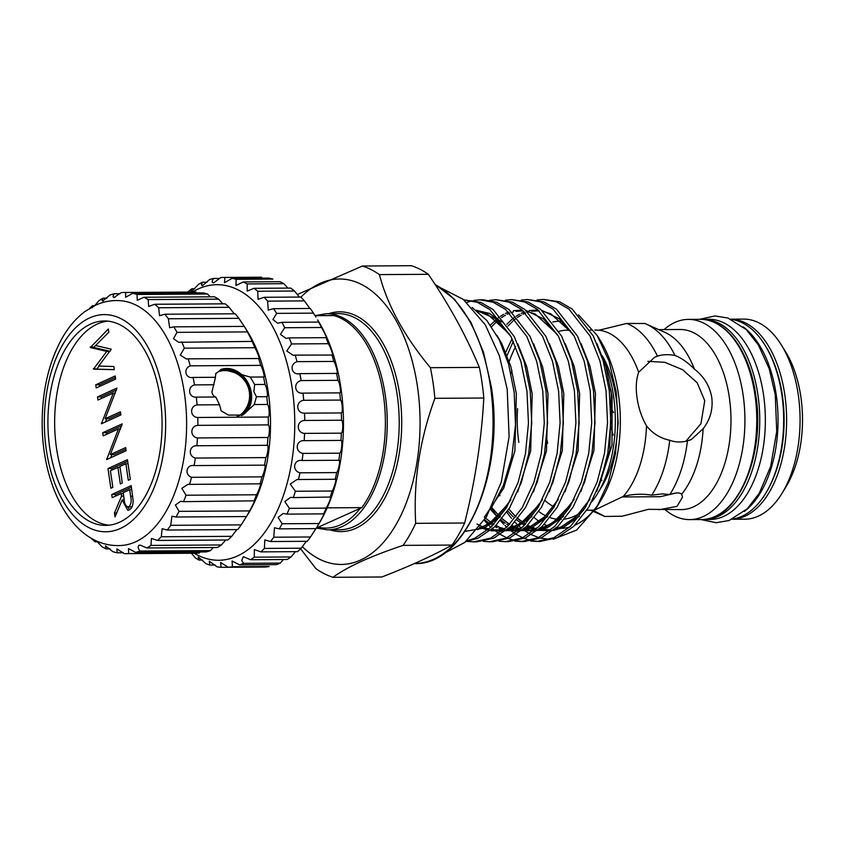 <?xml version="1.0" encoding="UTF-8"?>
<svg xmlns="http://www.w3.org/2000/svg" width="843" height="843" viewBox="0 0 843 843"><rect width="100%" height="100%" fill="white"/><g stroke="black" fill="none" stroke-linecap="round" stroke-linejoin="round"><path stroke-width="1.26" d="M218.758 371.594A24.321 19.568 -114.5 0 1 223.932 370.604A24.321 19.568 -114.5 0 1 224.291 370.604M220.36 369.824A25.216 20.295 -114.5 0 1 251.288 392.838A25.216 20.295 -114.5 0 1 241.488 415.599M237.115 416.305A24.321 19.568 65.5 0 0 239.949 415.325A24.321 19.568 65.5 0 0 250.055 393.07A24.321 19.568 65.5 0 0 219.812 371.057A24.321 19.568 65.5 0 0 215.566 373.892M123.331 552.766L117.198 552.797L116.882 548.888L124.237 553.63A130.591 72.909 -90.4 0 0 125.776 553.651L196.229 553.208A130.591 72.909 -90.4 0 0 199.096 553.082L128.642 553.535L128.526 548.624L135.66 552.386L206.113 551.933A130.591 72.909 -90.4 0 0 210.444 550.605L139.991 551.048C137.978 548.487 137.662 546.57 139.042 545.305L140.138 545.094L146.808 547.95A130.591 72.909 -90.4 0 0 150.96 545.421L151.424 538.403L157.42 540.437A130.591 72.909 -90.4 0 0 161.298 536.77L162.109 528.709L167.23 530.036L237.694 529.594A130.591 72.909 -90.4 0 0 241.193 524.883L246.462 516.559A130.591 72.909 -90.4 0 0 249.507 510.921C252.099 506.801 256.03 498.276 253.975 501.216A130.591 72.909 -90.4 0 0 256.493 494.778C258.748 491.3 261.878 481.764 260.055 483.935A130.591 72.909 -90.4 0 0 261.973 476.864C263.964 474.103 266.219 463.798 264.533 465.146A130.591 72.909 -90.4 0 0 265.808 457.612C267.6 455.631 268.917 444.819 267.315 445.304A130.591 72.909 -90.4 0 0 267.916 437.506C269.57 436.347 269.929 425.283 268.316 424.904A130.591 72.909 -90.4 0 0 268.232 417.022C269.834 416.727 269.223 405.694 267.537 404.45L254.27 404.535L256.441 396.747L253.859 391.7L254.649 384.513L250.266 377.063L263.585 376.99M254.27 404.535L242.847 415.072L228.4 415.083L221.161 410.868L219.528 404.756L197.083 404.903A130.591 72.909 -90.4 0 0 196.303 397.127C188.569 397.759 186.977 387.011 194.512 384.893A130.591 72.909 -90.4 0 0 193.068 377.432L192.731 377.432M267.537 404.45A130.591 72.909 -90.4 0 0 266.757 396.684C268.38 397.253 266.809 386.515 264.976 384.45A130.591 72.909 -90.4 0 0 263.532 376.979C265.239 378.402 262.763 368.222 260.698 365.377L190.244 365.83C182.931 368.728 185.428 378.907 193.068 377.432L215.523 377.285L211.909 391.963C212.52 394.84 213.827 396.526 215.808 397.011L219.528 404.756M220.866 369.561A25.279 20.348 -114.5 0 1 251.34 392.838A25.279 20.348 -114.5 0 1 241.888 415.462M260.698 365.377A130.591 72.909 -90.4 0 0 258.622 358.401C260.498 360.635 257.157 351.268 254.818 347.727A130.591 72.909 -90.4 0 0 252.152 341.404L178.674 342.29L173.458 338.707L177.009 332.353A130.591 72.909 -90.4 0 0 173.837 326.852L169.643 327.737L168.389 318.78A130.591 72.909 -90.4 0 0 164.775 314.228L159.548 315.704L158.684 307.769A130.591 72.909 -90.4 0 0 154.722 304.27L148.663 306.473L148.157 299.592A130.591 72.909 -90.4 0 0 143.942 297.252L137.251 300.287L137.061 294.46A130.591 72.909 -90.4 0 0 132.699 293.322L125.586 297.284L125.66 292.489A130.591 72.909 -90.4 0 0 124.121 292.468A130.591 72.909 -90.4 0 0 121.266 292.595L113.953 297.547M252.331 341.615L247.473 331.91A130.591 72.909 -90.4 0 0 244.291 326.41L173.837 326.852M244.291 326.41L247.589 331.689A122.488 68.388 89.6 0 1 248.727 512.881L246.462 516.559L176.008 517.012A130.591 72.909 -90.4 0 0 179.053 511.364L175.365 504.999L180.634 501.311L183.521 501.659A130.591 72.909 -90.4 0 0 186.04 495.231L181.825 488.318L188.021 484.282L189.591 484.377A130.591 72.909 -90.4 0 0 191.509 477.317C184.153 474.598 186.387 464.303 194.08 465.589A130.591 72.909 -90.4 0 0 195.355 458.065C187.789 456.137 189.085 445.325 196.851 445.747A130.591 72.909 -90.4 0 0 197.452 437.949C189.759 436.853 190.096 425.789 197.863 425.357A130.591 72.909 -90.4 0 0 197.778 417.475C190.023 417.232 189.39 406.2 197.083 404.903M244.702 327.063L238.843 318.327A130.591 72.909 -90.4 0 0 235.229 313.775L164.775 314.228M234.259 313.786L229.148 307.316A130.591 72.909 -90.4 0 0 225.186 303.828L154.722 304.27M222.826 303.849L218.622 299.149A130.591 72.909 -90.4 0 0 214.407 296.81L143.942 297.252M210.286 296.831L207.515 294.017A130.591 72.909 -90.4 0 0 203.152 292.879L132.699 293.322M114.911 297.347C112.73 297.705 112.509 296.504 114.248 293.743A130.591 72.909 -90.4 0 0 109.917 295.071L102.646 301.067M106.998 298.148L103.099 298.18A130.591 72.909 -90.4 0 0 98.937 300.709L94.722 305.609M125.66 292.489L196.124 292.047A130.591 72.909 -90.4 0 0 194.585 292.026L124.121 292.468M190.244 365.83A130.591 72.909 -90.4 0 0 188.158 358.844L258.885 358.528M264.565 465.146L193.901 465.589M260.297 483.829L189.591 484.377M254.386 500.837L183.521 501.659M157.42 540.437L227.873 539.994A130.591 72.909 -90.4 0 0 231.751 536.327L236.851 529.604M146.808 547.95L217.262 547.507A130.591 72.909 -90.4 0 0 221.424 544.968L225.703 540.005M90.549 324.102A102.224 57.071 -90.4 0 0 48.43 436.021A102.224 57.071 -90.4 0 0 105.649 525.41A102.224 57.071 -90.4 0 0 119.453 522.27A102.224 57.071 -90.4 0 0 161.571 410.351A102.224 57.071 -90.4 0 0 104.353 320.972A102.224 57.071 -90.4 0 0 90.549 324.102M107.725 321.12A102.224 57.071 -90.4 0 0 97.272 324.06A102.224 57.071 -90.4 0 0 54.964 432.986A102.224 57.071 -90.4 0 0 109.01 525.21M135.544 541.828A122.488 68.388 -90.4 0 0 186.292 412.132A122.488 68.388 -90.4 0 0 122.393 300.909C113.194 299.834 104.29 301.246 95.691 305.155L85.038 311.457C76.27 318.022 68.747 326.747 62.466 337.621C49.105 361.457 42.329 389.708 42.15 422.364C41.865 488.118 74.342 550.837 123.942 545.231A122.488 68.388 -90.4 0 0 135.544 541.828M120.359 528.466A108.61 60.643 -90.4 0 0 163.668 396.505A108.61 60.643 -90.4 0 0 89.643 317.916A108.61 60.643 -90.4 0 0 46.333 449.877A108.61 60.643 -90.4 0 0 120.359 528.466M167.23 530.036A130.591 72.909 -90.4 0 0 170.739 525.326L171.93 516.232L176.008 517.012M188.158 358.844L186.429 358.992L180.297 355.061L184.354 348.17A130.591 72.909 -90.4 0 0 181.698 341.847M223.932 370.604A24.995 24.995 0 0 1 242.995 412.522A24.321 19.568 -114.5 0 1 238.854 415.778M546.801 439.066L547.655 443.239M327.158 507.855L361.826 507.634L316.378 528.024M302.289 546.58A142.752 79.706 -90.4 0 0 389.508 534.757A142.752 79.706 -90.4 0 0 417.464 386.621A142.752 79.706 -90.4 0 0 300.94 297.094M430.404 367.696A158.062 88.252 89.6 0 1 433.07 382.817A158.062 88.252 89.6 0 1 434.872 398.328L483.808 398.022A158.062 88.252 -90.4 0 0 482.006 382.511A158.062 88.252 -90.4 0 0 479.34 367.379C466.442 336.325 449.456 305.303 428.349 274.302A158.062 88.252 -90.4 0 0 411.331 265.703L362.395 266.019A158.062 88.252 89.6 0 1 379.413 274.607C387.538 305.598 404.535 336.62 430.404 367.696L479.34 367.379M297.21 294.565L362.395 266.019M781.324 344.903L785.455 351.542A91.055 50.843 89.6 0 1 800.85 396.726A91.055 50.843 89.6 0 1 786.308 486.232L782.262 492.923A100.064 55.87 -90.4 0 0 798.247 394.566A100.064 55.87 -90.4 0 0 781.324 344.903A100.064 55.87 -90.4 0 0 743.568 319.097L730.87 319.17A100.064 55.87 89.6 0 1 784.791 394.65A100.064 55.87 89.6 0 1 732.156 519.277L744.833 519.204A100.064 55.87 -90.4 0 0 782.262 492.923M744.401 511.427A100.106 55.891 -90.4 0 0 776.224 394.693A100.106 55.891 -90.4 0 0 743.241 326.873M732.715 519.025A100.106 55.891 -90.4 0 0 781.83 394.661A100.106 55.891 -90.4 0 0 731.45 319.423M595.063 509.867L623.293 496.401A90.064 50.285 -90.4 0 0 646.465 425.778C652.566 433.481 660.311 438.307 669.732 440.257C675.327 442.343 681.228 442.543 687.435 440.868L691.239 439.593L703.115 428.76C710.249 419.614 713.136 409.203 711.777 397.527C709.722 385.957 703.937 376.484 694.411 369.097A90.064 50.285 -90.4 0 0 664.811 332.332L646.423 324.155A98.62 55.058 -90.4 0 0 644.853 323.501L626.676 323.459L599.046 330.203L594.852 330.056M646.465 425.778C641.692 417.39 638.562 408.138 637.066 398.001C635.611 387.97 636.149 379.392 638.657 372.258A90.064 50.285 -90.4 0 0 599.046 330.203M647.772 361.341L664.684 362.29L682.672 369.729L697.256 382.891L704.737 400.731L700.933 423.755L685.844 441.258M557.212 362.775A90.064 50.285 -90.4 0 0 556.601 364.165M594.315 510.995L604.852 516.464L622.229 516.201L648.383 509.33L681.26 509.615A90.064 50.285 -90.4 0 0 729.332 397.422A90.064 50.285 -90.4 0 0 680.122 329.487L658.731 329.624M703.115 428.76A90.064 50.285 -90.4 0 1 681.639 494.209C679.837 492.386 675.896 492.502 669.806 494.556L662.503 493.882L651.713 495.147C642.134 493.619 632.661 494.03 623.293 496.401M613.209 435.072L610.669 426.284M608.14 378.539A90.064 50.285 -90.4 0 0 607.708 380.119M665.19 509.709A100.106 55.891 -90.4 0 0 689.648 519.604A100.106 55.891 -90.4 0 0 743.094 394.903A100.106 55.891 -90.4 0 0 688.383 319.392A100.106 55.891 -90.4 0 0 664.052 329.592M596.844 507.022L601.122 499.962A108.03 60.317 -90.4 0 0 618.372 393.765A108.03 60.317 -90.4 0 0 600.111 340.151L597.213 335.493L609.046 361.152L616.222 391.974L618.172 422.954L615.422 453.934L608.151 482.649L596.844 507.022L576.665 530.068L553.198 539.235M515.631 346.557A108.03 60.317 -90.4 0 0 508.434 363.607M578.54 314.871L597.213 335.493M463.913 299.918L477.275 302.3L489.899 309.602L510.963 336.536L520.848 361.373L526.959 391.205L528.466 423.133L525.442 453.84L518.129 482.386L506.464 507.665L491.448 526.822L474.757 538.245L466.601 540.953M465.779 541.638L478.023 538.224L494.715 526.801L509.73 507.644L521.395 482.365L528.709 453.819L531.733 423.112L530.226 391.184L524.104 361.352L514.23 336.515L493.166 309.581L480.531 302.279L464.198 299.918M466.874 302.395L472.112 300.761M473.734 300.424L480.015 299.813L493.081 302.205L505.716 309.507L526.78 336.431L536.664 361.278L542.776 391.099L544.283 423.028L541.259 453.734L533.946 482.28L522.281 507.56L507.265 526.717L490.573 538.15L473.629 541.859L467.349 541.417M473.64 541.859L476.896 541.838L493.84 538.129L510.521 526.696L525.537 507.539L537.202 482.259L544.515 453.724L547.539 423.007L546.032 391.078L539.92 361.257L530.047 336.41L508.982 309.486L496.348 302.184L483.281 299.792M489.551 300.319L495.832 299.718L508.898 302.1L521.532 309.402L542.597 336.336L552.471 361.173L558.593 391.004L560.1 422.933L557.075 453.639L549.762 482.185L538.097 507.465L523.082 526.622L506.39 538.045L489.446 541.764L483.165 541.311M489.446 541.764L492.712 541.743L509.646 538.024L526.338 526.601L541.354 507.444L553.019 482.164L560.332 453.618L563.356 422.912L561.849 390.983L555.737 361.152L545.864 336.315L524.789 309.381L512.165 302.089L495.832 299.718M505.368 300.224L511.648 299.613L524.715 302.005L537.349 309.307L558.414 336.231L568.287 361.078L574.41 390.899L575.906 422.828L572.882 453.545L565.579 482.08L553.904 507.36L538.888 526.517L522.207 537.95L505.263 541.659L498.982 541.217M505.263 541.659L508.529 541.638L525.463 537.929L542.154 526.496L557.17 507.338L568.835 482.059L576.148 453.523L579.173 422.807L577.666 390.889L571.554 361.057L561.67 336.209L540.605 309.286L527.981 301.984L511.648 299.613M521.185 300.119L527.465 299.518L540.532 301.899L553.156 309.202L574.231 336.136L584.104 360.973L590.216 390.804L591.723 422.733L588.699 453.439L581.385 481.985L569.72 507.265L554.705 526.422L538.013 537.845L521.079 541.564L514.799 541.111M521.079 541.564L524.346 541.543L541.28 537.823L557.971 526.401L572.987 507.244L584.652 481.964L591.965 453.418L594.989 422.712L593.483 390.783L587.371 360.952L577.487 336.115L556.422 309.181L543.788 301.889L527.455 299.518M537.002 300.024L543.271 299.413L556.348 301.805L568.972 309.107L590.037 336.03L599.921 360.878L606.033 390.709L607.54 422.628L604.515 453.344L597.202 481.88L585.537 507.159L570.521 526.317L553.83 537.75L536.896 541.459L530.616 541.016M536.896 541.459L540.152 541.438L557.097 537.729L573.788 526.295L588.804 507.138L600.469 481.859L607.782 453.323L610.806 422.606L609.299 390.688L603.177 360.857L593.303 336.02L572.239 309.086L559.604 301.783L543.271 299.413M484.261 520.373L487.886 524.346M489.088 525.547L490.942 527.296M492.586 528.751L498.898 533.514M500.542 534.557L506.854 537.845M508.487 538.519L514.788 540.479M516.422 540.816L522.713 541.522M491.343 508.266L497.359 516.938L490.542 509.414M500.447 520.7L503.703 524.241M504.904 525.442L506.759 527.202M508.403 528.645L510.057 530.026M511.532 531.174L514.715 533.419M516.348 534.451L522.66 537.739M524.304 538.424L530.605 540.374M532.239 540.721L538.529 541.417M490.584 509.341L503.345 485.589L511.849 456.6L515.516 424.63L514.177 392.216L508.592 364.176L499.235 339.74L486.801 320.466L472.112 307.453M701.734 319.349A100.106 55.891 89.6 0 1 703.22 319.307L708.815 319.265A100.106 55.891 89.6 0 1 763.526 394.777A100.106 55.891 89.6 0 1 710.08 519.467L704.485 519.509A100.106 55.891 89.6 0 1 702.999 519.478M703.22 319.307A100.106 55.891 89.6 0 1 757.92 394.809A100.106 55.891 89.6 0 1 704.485 519.509M207.062 282.205L202.531 282.236L201.445 284.502L202.668 285.535L209.58 279.497A144.996 80.96 89.6 0 1 213.616 278.453C211.551 281.541 211.698 282.921 214.059 282.605L220.813 277.505A144.996 80.96 89.6 0 1 222.889 277.442A144.996 80.96 89.6 0 1 224.891 277.473L224.512 282.732L232.099 278.327A144.996 80.96 89.6 0 1 236.145 279.307L235.966 285.503L243.227 281.952A144.996 80.96 89.6 0 1 247.168 283.933L247.22 291.067L253.985 288.317A144.996 80.96 89.6 0 1 257.726 291.256L258.053 299.328L264.144 297.284A144.996 80.96 89.6 0 1 267.621 301.13L268.253 310.108L273.522 308.696A144.996 80.96 89.6 0 1 276.673 313.375L272.921 319.55L277.61 323.206L281.931 322.321A144.996 80.96 89.6 0 1 284.692 327.727L280.434 334.376L285.967 338.37L289.202 337.895A144.996 80.96 89.6 0 1 291.53 343.933L286.768 351.004L293.132 355.303L295.208 355.114A144.996 80.96 89.6 0 1 297.042 361.658C288.907 364.324 291.499 375.588 299.823 373.639L336.589 373.407C338.528 375.293 335.914 364.039 333.796 361.426A144.996 80.96 -90.4 0 0 331.973 354.871C334.091 357.537 330.635 347.042 328.285 343.702A144.996 80.96 -90.4 0 0 325.967 337.664L326.188 337.917C328.106 340.372 323.786 331.025 321.457 327.495A144.996 80.96 -90.4 0 0 318.686 322.089L317.674 319.918A137.799 76.934 89.6 0 1 318.96 523.756L316.009 528.624A144.996 80.96 -90.4 0 0 318.907 523.535C321.657 519.204 326.146 510.131 323.68 513.882A144.996 80.96 -90.4 0 0 326.157 508.108C328.591 504.42 332.332 494.304 330.119 497.359A144.996 80.96 -90.4 0 0 332.121 491.016C334.302 488.023 337.211 477.075 335.208 479.372A144.996 80.96 -90.4 0 0 336.694 472.586C338.675 470.352 340.709 458.771 338.844 460.267A144.996 80.96 -90.4 0 0 339.792 453.176C341.636 451.743 342.732 439.761 340.962 440.425A144.996 80.96 -90.4 0 0 341.341 433.154C343.112 432.554 343.27 420.404 341.51 420.225A144.996 80.96 -90.4 0 0 341.31 412.933C343.08 413.165 342.29 401.078 340.477 400.067A144.996 80.96 -90.4 0 0 339.718 392.88C341.541 393.955 339.824 382.174 337.895 380.341A144.996 80.96 -90.4 0 0 336.589 373.407L336.736 373.428M224.891 277.473L261.657 277.242A144.996 80.96 -90.4 0 0 259.644 277.21L222.889 277.442M236.145 279.307L272.911 279.075A144.996 80.96 -90.4 0 0 268.864 278.095L232.099 278.327M287.842 288.095L283.922 283.701A144.996 80.96 -90.4 0 0 279.992 281.72L243.227 281.952M299.391 297.063L294.481 291.025A144.996 80.96 -90.4 0 0 290.74 288.085L253.985 288.317M309.824 308.464L304.386 300.898A144.996 80.96 -90.4 0 0 300.898 297.052L264.144 297.284M315.956 317.168L313.438 313.132A144.996 80.96 -90.4 0 0 310.277 308.464L273.522 308.696M295.208 355.114L332.321 355.051M338.886 460.267L301.889 460.499M335.43 479.277L296.989 479.519L290.245 484.051L295.366 491.248A144.996 80.96 89.6 0 1 293.364 497.591L290.698 497.307L284.797 501.532L289.391 508.34A144.996 80.96 89.6 0 1 286.926 514.114L283.132 513.492L278.064 517.391L282.152 523.766A144.996 80.96 89.6 0 1 279.254 528.856L274.439 527.781L273.775 537.212A144.996 80.96 89.6 0 1 270.498 541.533L264.786 539.889L264.417 548.424A144.996 80.96 89.6 0 1 260.845 551.88L254.365 549.583L254.28 557.191A144.996 80.96 89.6 0 1 250.466 559.72L243.395 556.665L241.688 560.395L243.543 563.335A144.996 80.96 89.6 0 1 239.56 564.873L232.067 560.995L232.426 566.728A144.996 80.96 89.6 0 1 228.358 567.265L220.603 562.502L221.14 567.318A144.996 80.96 89.6 0 1 217.062 566.833L209.254 561.164L209.896 565.084A144.996 80.96 89.6 0 1 205.903 563.598L198.21 556.981L198.937 560.079A144.996 80.96 89.6 0 1 195.081 557.602L191.445 553.24M330.519 497.054L293.364 497.591M324.249 513.239L323.68 513.882L286.926 514.114M270.498 541.533L307.263 541.301A144.996 80.96 -90.4 0 0 310.53 536.98L315.935 528.645M260.845 551.88L297.6 551.649A144.996 80.96 -90.4 0 0 301.183 548.192L306.325 541.301M250.466 559.72L287.221 559.489A144.996 80.96 -90.4 0 0 291.035 556.96L295.44 551.659M194.101 553.219A137.799 76.934 -90.4 0 0 237.304 556.043A137.799 76.934 -90.4 0 0 292.258 388.612A137.799 76.934 -90.4 0 0 198.337 288.907A137.799 76.934 -90.4 0 0 192.446 292.047M299.128 373.67L299.823 373.639A144.996 80.96 89.6 0 1 301.13 380.572C292.816 382.459 294.513 394.25 302.964 393.112A144.996 80.96 89.6 0 1 303.712 400.299C295.282 401.373 296.051 413.46 304.555 413.165A144.996 80.96 89.6 0 1 304.744 420.457C296.262 420.689 296.083 432.849 304.576 433.386A144.996 80.96 89.6 0 1 304.197 440.657C295.724 440.046 294.607 452.027 303.027 453.408A144.996 80.96 89.6 0 1 302.089 460.499C293.701 459.066 291.646 470.636 299.939 472.818A144.996 80.96 89.6 0 1 298.454 479.604M213.079 282.816L214.059 282.605M201.888 285.745L202.668 285.535M194.754 288.727L191.867 288.749C190.602 290.846 190.56 291.678 191.74 291.256L198.632 284.281A144.996 80.96 89.6 0 1 202.531 282.236M318.686 322.089L281.931 322.321M325.967 337.664L289.202 337.895M340.477 400.067L303.712 400.299M339.718 392.88L302.964 393.112M337.895 380.341L301.13 380.572M333.796 361.426L297.042 361.658M328.285 343.702L291.53 343.933M321.457 327.495L284.692 327.727M313.438 313.132L276.673 313.375M304.386 300.898L267.621 301.13M294.481 291.025L257.726 291.256M283.922 283.701L247.168 283.933M219.918 278.411L213.616 278.453M191.15 291.467L191.74 291.256M188.168 291.752A144.996 80.96 89.6 0 1 191.867 288.749M202.626 560.058L198.937 560.079M215.313 565.052L209.896 565.084M257.895 567.086L221.14 567.318M232.426 566.728L269.18 566.496A144.996 80.96 -90.4 0 1 265.123 567.033L228.358 567.265M243.543 563.335L280.308 563.103A144.996 80.96 -90.4 0 1 276.325 564.641L239.56 564.873M280.308 563.103L282.921 560.131M291.035 556.96L254.28 557.191M301.183 548.192L264.417 548.424M310.53 536.98L273.775 537.212M316.009 528.624L279.254 528.856M318.907 523.535L282.152 523.766M326.157 508.108L289.391 508.34M332.121 491.016L295.366 491.248M336.694 472.586L299.939 472.818M339.792 453.176L303.027 453.408M340.962 440.425L304.197 440.657M341.341 433.154L304.576 433.386M341.51 420.225L304.744 420.457M341.31 412.933L304.555 413.165M549.699 539.33L540.605 538.119M538.635 537.571L531.543 534.747M529.773 533.819L525.063 530.9M521.406 528.161L519.14 526.243M517.897 525.105L514.915 522.154M511.522 518.371L506.812 512.238M534.346 517.707A108.03 60.317 -90.4 0 0 539.204 521.406M544.283 524.378A108.03 60.317 -90.4 0 0 549.699 526.601M556.169 528.066A108.03 60.317 -90.4 0 0 569.731 527.065M574.905 525.2A108.03 60.317 -90.4 0 0 599.004 503.292M593.872 511.648L602.871 515.663A98.62 55.058 -90.4 0 0 604.852 516.464M694.411 369.097C687.835 362.469 681.365 357.927 674.969 355.472C668.404 354.239 662.566 354.46 657.466 356.146A98.62 55.058 -90.4 0 0 626.676 323.459M674.969 355.472A98.62 55.058 -90.4 0 0 646.423 324.155M681.639 494.209L682.535 497.075L677.066 506.358L659.015 509.752M669.806 494.556A98.62 55.058 -90.4 0 0 687.435 440.868M651.713 495.147A98.62 55.058 -90.4 0 0 669.732 440.257M613.588 412.638L610.68 407.454M676.434 492.965L660.259 496.706L622.176 496.949M657.466 356.146L654.537 357.337L638.657 372.258M464.641 523.018L415.704 523.334A158.062 88.252 89.6 0 1 403.144 545.379C370.92 556.074 347.527 566.717 332.985 577.297L381.921 576.981C409.34 566.359 432.722 555.716 452.08 545.063A158.062 88.252 -90.4 0 0 464.641 523.018C475.136 481.332 481.522 439.667 483.808 398.022M379.413 274.607L428.349 274.302M434.872 398.328C419.677 439.92 413.291 481.595 415.704 523.334M403.144 545.379L452.08 545.063M332.985 577.297A158.062 88.252 89.6 0 1 315.967 568.698L300.603 548.782M361.826 507.634A107.398 59.969 -90.4 0 0 383.428 395.409A107.398 59.969 -90.4 0 0 333.807 315.577L315.04 315.693M110.844 488.234L107.978 468.539L127.43 459.688L130.307 479.382L128.315 480.289L125.892 463.724L119.906 466.453L122.319 483.018L120.328 483.924L117.915 467.359L110.422 470.763L112.846 487.328L110.844 488.234M113.257 393.091L97.978 400.035L97.525 396.905L116.987 388.054L105.133 418.75L120.444 411.784L120.897 414.914L101.445 423.766L113.257 393.091L115.343 393.07M90.327 347.548L108.357 328.96L108.831 332.195L95.565 345.525L111.318 349.192L98.663 366.073L113.837 366.494L114.3 369.698L93.468 369.129L106.755 351.405L90.327 347.548L93.995 347.074L90.254 347.095M96.218 387.949L95.765 384.819L115.217 375.967L115.681 379.097L96.218 387.949M118.484 428.897L103.204 435.852L102.751 432.722L122.203 423.871L110.349 454.567L125.67 447.591L126.123 450.731L106.671 459.583L118.484 428.897L120.57 428.887M112.214 497.633L111.761 494.504L131.223 485.652L133.131 500.668C133.078 505.484 131.782 508.571 129.221 509.952L127.809 510.3L122.14 499.973L115.027 516.885L114.458 513.008L121.571 496.095L121.202 493.545L112.214 497.633M264.976 384.45L254.649 384.513M266.757 396.684L256.441 396.747M214.027 384.766L194.512 384.893M215.808 397.011L196.303 397.127M254.818 347.727L184.354 348.17M247.473 331.91L177.009 332.353M238.843 318.327L168.389 318.78M229.148 307.316L158.684 307.769M218.622 299.149L148.157 299.592M207.515 294.017L137.061 294.46M120.138 293.701L114.248 293.743M94.585 305.672L92.488 305.682A130.591 72.909 -90.4 0 0 89.516 308.443M97.535 541.838L95.175 541.849L94.405 540.015M91.213 538.361A130.591 72.909 -90.4 0 0 95.175 541.849M110.075 548.846L105.955 548.877L105.491 545.885L112.846 551.67A130.591 72.909 -90.4 0 0 117.198 552.797M96.819 541.164L101.74 546.527A130.591 72.909 -90.4 0 0 105.955 548.877M125.776 553.651A130.591 72.909 -90.4 0 0 128.642 553.535M135.66 552.386A130.591 72.909 -90.4 0 0 139.991 551.048M221.424 544.968L150.96 545.421M231.751 536.327L161.298 536.77M241.193 524.883L170.739 525.326M249.507 510.921L179.053 511.364M256.493 494.778L186.04 495.231M261.973 476.864L191.509 477.317M265.808 457.612L195.355 458.065M267.315 445.304L196.851 445.747M267.916 437.506L197.452 437.949M268.316 424.904L197.863 425.357M268.232 417.022L197.778 417.475M103.383 300.867C101.877 301.278 101.782 300.382 103.099 298.18M92.467 307.558C91.508 307.99 91.518 307.368 92.488 305.682M210.444 550.605L213.363 547.529M199.096 553.082L200.223 551.975M215.313 377.285L215.913 373.438L221.909 369.044L250.266 377.063M93.995 347.074L104.701 336.346M114.29 369.571L93.468 369.129M97.208 369.108L93.404 368.686M97.145 368.665L99.137 366.083M110.033 351.383L106.755 351.405M110.106 351.299L94.058 347.527M99.727 386.357L99.495 384.798L95.765 384.819M99.495 384.798L115.449 377.538M101.487 398.444L101.255 396.884L97.525 396.905M101.255 396.884L116.608 389.898M120.675 413.355L108.863 418.729L105.133 418.75M103.036 423.038L101.339 423.049M105.523 421.911L106.776 418.739M106.713 434.261L106.481 432.691L102.751 432.722M106.481 432.691L121.835 425.715M125.902 449.171L114.09 454.535L110.349 454.567M108.262 458.855L106.566 458.866M110.739 457.728L112.003 454.556M111.94 470.078L111.708 468.508L107.978 468.539M111.708 468.508L127.662 461.258M128.02 463.713L125.892 463.724M120.033 467.338L117.915 467.359M115.723 496.042L115.502 494.483L111.761 494.504M115.502 494.483L131.445 487.222M129.717 509.688L127.641 506.97M124.237 499.962L122.14 499.973M116.661 512.997L114.458 513.008M123.668 499.962L124.09 498.972M123.679 496.084L121.571 496.095M123.32 493.534L121.202 493.545M132.045 506.801L127.978 507.001L131.972 506.959M130.633 496.242L129.685 489.688L123.194 492.639L124.1 499.045C124.49 504.304 126.05 506.896 128.768 506.822C131.108 504.588 131.729 501.058 130.633 496.242L132.73 496.221M131.803 489.678L129.685 489.688M326.23 313.712A108.073 60.338 89.6 0 1 385.283 395.23A108.073 60.338 89.6 0 1 327.59 529.857L339.55 529.783A108.073 60.338 -90.4 0 0 397.243 395.156A108.073 60.338 -90.4 0 0 338.18 313.638L326.23 313.712L314.987 315.609M327.421 315.619A106.271 59.337 -90.4 0 0 322.068 315.651M328.612 313.701A109.875 61.349 89.6 0 1 399.708 394.703A109.875 61.349 89.6 0 1 329.982 529.847M435.041 284.386L454.388 299.16L470.858 322.226L483.418 351.984L491.248 386.452C505.431 471.838 465.347 566.117 414.482 563.535A142.298 79.453 -90.4 0 0 490.447 386.273A142.298 79.453 -90.4 0 0 435.188 284.618M767.162 490.805A98.262 54.858 -90.4 0 0 782.325 395.104A98.262 54.858 -90.4 0 0 766.255 347.211M518.845 442.396A90.064 50.285 89.6 0 1 517.57 408.665M559.004 331.383A90.064 50.285 89.6 0 1 566.928 330.203L570.205 330.435M602.334 355.82A90.064 50.285 89.6 0 1 616.138 398.138A90.064 50.285 89.6 0 1 599.731 489.836M553.514 506.58A90.064 50.285 89.6 0 1 545.147 500.626M538.793 511.501A99.074 55.311 -90.4 0 0 545.674 515.79M550.131 517.644A99.074 55.311 -90.4 0 0 561.227 519.372M564.705 519.088A99.074 55.311 -90.4 0 0 583.619 510.236M591.786 501.848A99.074 55.311 -90.4 0 0 613.535 395.968A99.074 55.311 -90.4 0 0 601.322 354.998M754.928 394.83A100.106 55.891 -90.4 0 0 700.227 319.318C726.002 318.496 749.817 351.563 755.739 395.009C765.697 455.051 737.52 521.311 701.492 519.53A100.106 55.891 -90.4 0 0 754.928 394.83M477.581 529.615L481.532 528.108L496.78 517.728L510.521 500.32M510.963 336.536L495.031 318.433L476.516 310.498M479.614 527.023L481.205 527.76M483.071 528.54L487.791 530.068M491.005 530.763L502.365 530.974M506.622 530.163L513.166 527.908L528.413 517.528L542.154 500.12M484.63 519.783L489.383 523.387M490.932 524.409L492.786 525.516M494.873 526.643L497.022 527.665M498.887 528.445L503.608 529.973M506.148 530.542L518.182 530.879M522.439 530.057L528.972 527.813L544.23 517.423L557.971 500.015M558.414 336.231L543.514 318.96L526.211 310.551M522.312 310.045L513.345 310.698M508.708 312.047L505.431 313.438M503.714 314.313L500.363 316.325M498.361 317.737L490.373 325.05M500.942 520.099L505.199 523.292M506.748 524.304L508.603 525.41M510.689 526.538L519.425 529.868M522.639 530.563L533.998 530.774M538.245 529.962L544.789 527.718L560.037 517.328L573.788 499.92M574.231 336.136L559.33 318.854L542.017 310.445M538.129 309.939L529.151 310.603M524.525 311.952L521.248 313.333M519.53 314.207L516.179 316.22M514.177 317.632L513.355 318.264M511.891 319.434L506.801 324.292M507.676 510.921L513.187 516.822M516.759 520.005L524.409 525.315M526.506 526.443L528.645 527.465M530.51 528.245L535.242 529.773M537.781 530.342L549.815 530.679M554.062 529.857L560.606 527.613L575.853 517.223L589.605 499.815M512.08 338.738L505.126 353.449M484.82 516.569L503.661 488.287L514.862 451.047L516.359 393.786L510.826 366.526L501.859 343.818L496.875 335.272M465.22 531.364L484.124 528.097L500.331 516.77M517.655 492.006L530.668 450.942L532.196 393.86L526.717 366.652L517.792 343.965M501.838 322.005L489.361 313.417L476.211 310.266M533.471 491.912L546.485 450.847L548.013 393.765L542.523 366.557L533.608 343.86M477.033 524.051L488.466 529.509M490.9 530.184L502.038 531.238M505.779 530.837L515.747 527.897L531.965 516.569M549.288 491.806L562.302 450.742L563.83 393.66L558.34 366.452L549.425 343.765M484.293 517.149L493.745 524.525M495.8 525.737L504.283 529.404M506.706 530.089L517.855 531.132M521.585 530.742L531.564 527.792L547.781 516.474M565.105 491.711L578.119 450.647L579.636 393.565L574.157 366.357L565.242 343.659M491.775 507.634L500.12 517.054M502.017 518.793L509.562 524.43M511.617 525.642L520.099 529.309M522.523 529.984L533.661 531.037M537.402 530.637L547.381 527.697L563.588 516.369M580.922 491.606L593.936 450.541L595.453 393.46L589.974 366.252L581.048 343.565M499.341 494.556L499.973 495.726M508.814 509.13L515.937 516.959M517.823 518.687L525.379 524.325M527.433 525.537L535.916 529.204M538.34 529.889L549.478 530.932M553.219 530.542L563.198 527.592L579.404 516.274M596.728 491.511L609.742 450.447L611.27 393.365L605.79 366.157L596.865 343.459M561.933 321.331A99.074 55.311 -90.4 0 0 552.787 321.994M511.964 370.593A99.074 55.311 -90.4 0 0 511.006 373.702M318.643 527.275A106.271 59.337 -90.4 0 0 360.203 508.371M589.974 330.056L592.524 330.045M601.944 480.204L600.869 480.7M610.754 389.445L612.092 397.222L612.007 445.346L598.846 486.285M688.383 319.392L700.227 319.318M480.015 299.813L483.271 299.792M441.858 288.401L463.26 299.402L485.273 324.787L499.362 355.714L507.223 389.403L509.109 436.685L501.29 482.038L486.506 516.748L464.82 542.418L443.534 553.714M699.574 319.328L714.906 315.946L727.846 318.011L746.15 329.487L758.342 344.882L769.174 368.676L775.254 394.735L776.719 431.374L770.671 466.485L759.29 493.208L747.298 508.761L729.132 520.479L716.223 522.723L700.839 519.53M506.38 357.042L513.313 341.289M589.974 499.088L576.243 516.611L561.175 526.886L555.137 528.961M550.932 529.773L538.951 529.383M536.411 528.782L532.365 527.433M530.5 526.654L527.686 525.284M525.6 524.104L517.95 518.54M514.588 515.431L508.877 509.035M507.992 326.009L513.366 320.646M514.82 319.423L515.347 319.002M517.349 317.516L521.248 315.071M522.966 314.186L525.653 313.006M528.045 312.173L529.162 311.847M531.807 311.257L539.172 310.825M543.018 311.309L550.89 313.881L572.218 333.217L574.578 336.81M574.157 499.182L570.816 504.399L552.776 522.892L539.33 529.056M535.115 529.878L525.611 529.889M520.595 528.877L516.548 527.539M514.683 526.759L511.87 525.379M509.783 524.198L508.287 523.271M506.727 522.228L502.133 518.645M498.782 515.526L491.827 507.56M491.606 326.768L497.549 320.74M501.532 317.621L505.442 315.177M507.149 314.291L509.846 313.111M512.238 312.268L513.345 311.952M515.99 311.352L523.355 310.919M527.202 311.415L535.273 314.07L556.728 333.786L558.761 336.915M558.34 499.288L544.82 516.622L529.71 527.012L523.514 529.162M519.299 529.973L507.317 529.573M504.788 528.972L500.731 527.634M498.866 526.854L496.053 525.484M493.966 524.304L492.47 523.366M490.921 522.323L485.652 518.16M542.523 499.383L538.898 504.999L520.942 523.229L507.697 529.256M503.482 530.078L491.501 529.678M488.972 529.077L484.925 527.739M483.06 526.959L480.563 525.747M477.633 311.373L487.644 314.291L508.993 333.659L511.322 337.211M510.9 499.583L507.591 504.725L489.551 523.271L478.192 528.846M689.648 519.604L701.492 519.53M590.574 510.184L592.977 511.248M586.886 510.205L593.662 510.163M316.325 528.097L327.59 529.857"/></g></svg>
